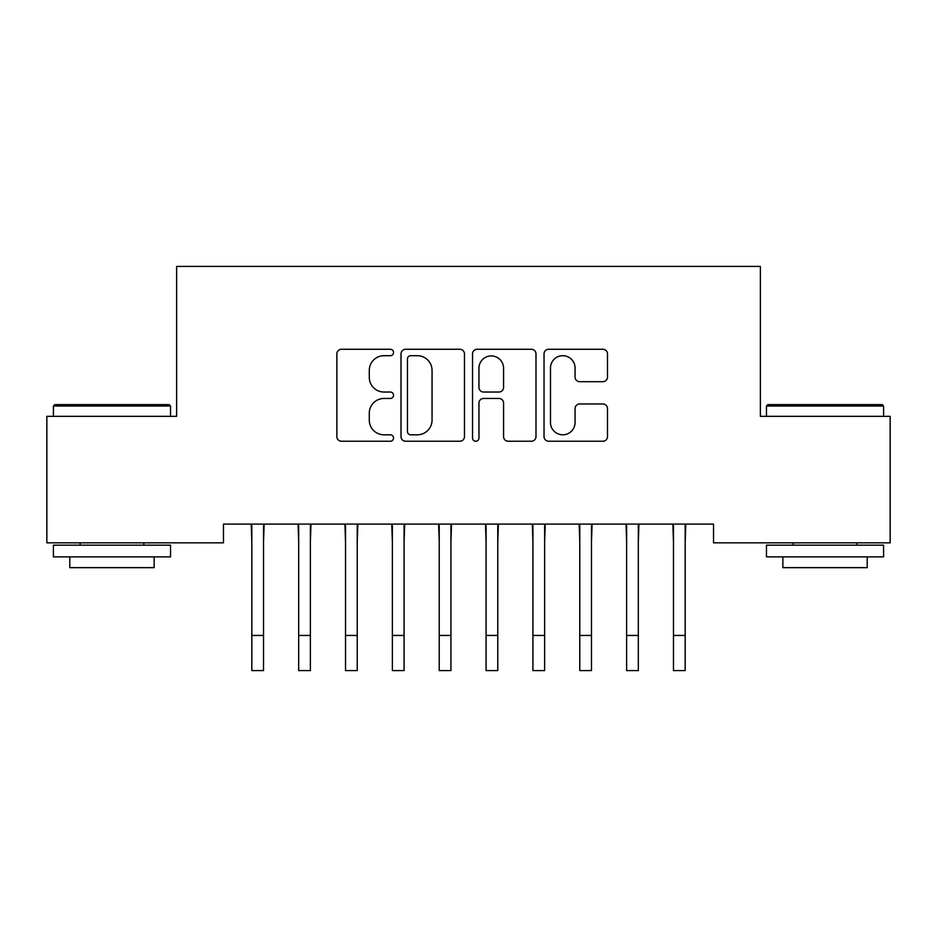 <?xml version="1.0" encoding="UTF-8"?>
<svg xmlns="http://www.w3.org/2000/svg" width="937" height="937" viewBox="0 0 937 937"><rect width="100%" height="100%" fill="white"/><g stroke="black" fill="none" stroke-linecap="round" stroke-linejoin="round"><path stroke-width="1.41" d="M393.54 352.488A3.221 3.221 0 0 0 390.319 349.267L341.466 349.267A4.603 4.603 0 0 0 336.863 353.858L336.863 436.642A4.603 4.603 0 0 0 341.466 441.233L390.319 441.233A3.221 3.221 0 0 0 393.54 438.012A3.221 3.221 0 0 0 390.319 434.803L383.994 434.803A14.711 14.711 0 0 1 369.283 420.081L369.283 413.182A14.711 14.711 0 0 1 383.994 398.471L390.319 398.471A3.221 3.221 0 0 0 393.54 395.25A3.221 3.221 0 0 0 390.319 392.029L383.994 392.029A14.711 14.711 0 0 1 369.283 377.318L369.283 370.42A14.711 14.711 0 0 1 383.994 355.697L390.319 355.697A3.221 3.221 0 0 0 393.54 352.488M602.901 381.687A4.603 4.603 0 0 0 607.492 377.084L607.492 353.858A4.603 4.603 0 0 0 602.901 349.267L548.637 349.267A4.603 4.603 0 0 0 544.034 353.858L544.034 436.642A4.603 4.603 0 0 0 548.637 441.233L602.901 441.233A4.603 4.603 0 0 0 607.492 436.642L607.492 408.591A4.603 4.603 0 0 0 602.901 403.988L579.675 403.988A4.603 4.603 0 0 0 575.072 408.591L575.072 422.493A12.298 12.298 0 0 1 562.774 434.803A12.298 12.298 0 0 1 550.476 422.493L550.476 368.007A12.298 12.298 0 0 1 562.774 355.697A12.298 12.298 0 0 1 575.072 368.007L575.072 377.084A4.603 4.603 0 0 0 579.675 381.687L602.901 381.687M713.525 524.088L223.475 524.088L223.475 542.828L46.85 542.828L46.85 416.333L176.625 416.333L176.625 266.413L760.375 266.413L760.375 416.333L890.15 416.333L890.15 542.828L713.525 542.828L713.525 524.088M464.471 353.858A4.603 4.603 0 0 0 459.88 349.267L405.616 349.267A4.603 4.603 0 0 0 401.013 353.858L401.013 436.642A4.603 4.603 0 0 0 405.616 441.233L459.88 441.233A4.603 4.603 0 0 0 464.471 436.642L464.471 353.858M477.12 349.267L531.384 349.267A4.603 4.603 0 0 1 535.987 353.858L535.987 436.642A4.603 4.603 0 0 1 531.384 441.233L508.159 441.233A4.603 4.603 0 0 1 503.567 436.642L503.567 403.062A4.603 4.603 0 0 0 498.964 398.471L483.562 398.471A4.603 4.603 0 0 0 478.959 403.062L478.959 438.012A3.221 3.221 0 0 1 475.738 441.233A3.221 3.221 0 0 1 472.529 438.012L472.529 353.858A4.603 4.603 0 0 1 477.12 349.267M410.675 355.697A3.221 3.221 0 0 0 407.454 358.918L407.454 431.582A3.221 3.221 0 0 0 410.675 434.803L417.34 434.803A14.711 14.711 0 0 0 432.051 420.081L432.051 370.42A14.711 14.711 0 0 0 417.34 355.697L410.675 355.697M503.567 368.229A12.298 12.298 0 0 0 491.269 355.931A12.298 12.298 0 0 0 478.959 368.229L478.959 387.438A4.603 4.603 0 0 0 483.562 392.029L498.964 392.029A4.603 4.603 0 0 0 503.567 387.438L503.567 368.229M263.531 541.75L264.129 524.088M251.819 541.75L251.221 524.088M251.819 635.45L263.531 635.45L263.531 670.587L251.819 670.587L251.819 525.563M263.531 635.45L263.531 525.563M310.381 541.75L310.979 524.088M298.669 541.75L298.071 524.088M357.231 541.75L357.829 524.088M345.519 541.75L344.921 524.088M298.669 635.45L310.381 635.45L310.381 670.587L298.669 670.587L298.669 525.563M310.381 635.45L310.381 525.563M345.519 635.45L357.231 635.45L357.231 670.587L345.519 670.587L345.519 525.563M357.231 635.45L357.231 525.563M53.409 406.026L54.814 404.62L169.129 404.62L170.534 406.026L53.409 406.026L53.409 416.333M170.534 556.883L53.409 556.883L53.409 545.17L170.534 545.17L170.534 556.883M154.136 556.883L154.136 567.658L69.806 567.658L69.806 556.883M766.466 406.026L767.871 404.62L882.185 404.62L883.591 406.026L766.466 406.026L766.466 416.333M883.591 556.883L766.466 556.883L766.466 545.17L883.591 545.17L883.591 556.883M867.193 556.883L867.193 567.658L782.863 567.658L782.863 556.883M404.081 541.75L404.679 524.088M392.369 541.75L391.771 524.088M450.931 541.75L451.529 524.088M439.219 541.75L438.621 524.088M392.369 635.45L404.081 635.45L404.081 670.587L392.369 670.587L392.369 525.563M404.081 635.45L404.081 525.563M439.219 635.45L450.931 635.45L450.931 670.587L439.219 670.587L439.219 525.563M450.931 635.45L450.931 525.563M497.781 541.75L498.379 524.088M486.069 541.75L485.471 524.088M486.069 635.45L497.781 635.45L497.781 670.587L486.069 670.587L486.069 525.563M497.781 635.45L497.781 525.563M544.631 541.75L545.229 524.088M532.919 541.75L532.321 524.088M532.919 635.45L544.631 635.45L544.631 670.587L532.919 670.587L532.919 525.563M544.631 635.45L544.631 525.563M591.481 541.75L592.079 524.088M579.769 541.75L579.171 524.088M579.769 635.45L591.481 635.45L591.481 670.587L579.769 670.587L579.769 525.563M591.481 635.45L591.481 525.563M638.331 541.75L638.929 524.088M626.619 541.75L626.021 524.088M626.619 635.45L638.331 635.45L638.331 670.587L626.619 670.587L626.619 525.563M638.331 635.45L638.331 525.563M685.181 541.75L685.779 524.088M673.469 541.75L672.871 524.088M673.469 635.45L685.181 635.45L685.181 670.587L673.469 670.587L673.469 525.563M685.181 635.45L685.181 525.563M170.534 416.333L170.534 406.026M143.829 545.17L143.829 542.828M80.114 545.17L80.114 542.828M883.591 416.333L883.591 406.026M856.886 545.17L856.886 542.828M793.17 545.17L793.17 542.828"/></g></svg>
